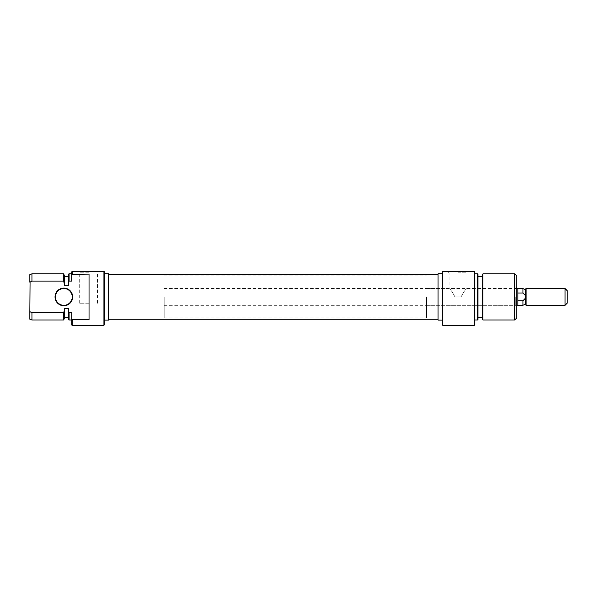 <?xml version="1.0" encoding="UTF-8"?>
<svg xmlns="http://www.w3.org/2000/svg" width="597" height="597" viewBox="0 0 597 597"><rect width="100%" height="100%" fill="white"/><g stroke="black" fill="none" stroke-linecap="round" stroke-linejoin="round"><path stroke-width="0.45" stroke-dasharray="2.98 2.24" d="M55.036 296.925A8.813 8.813 0 0 0 63.849 305.739A8.813 8.813 0 0 0 72.67 296.925A8.813 8.813 0 0 0 63.849 288.112A8.813 8.813 0 0 0 55.036 296.925M72.244 296.925A8.395 8.395 0 0 1 63.849 305.321A8.395 8.395 0 0 1 55.454 296.925A8.395 8.395 0 0 1 63.849 288.53A8.395 8.395 0 0 1 72.244 296.925M104.356 324.843L104.356 271.739L103.938 271.739L103.938 325.261M88.617 271.739L98.587 271.739L88.617 271.739M88.617 272.792L79.7 272.792L88.617 272.792M88.617 303.224L79.7 303.224L88.617 303.224M120.101 296.925L120.101 317.917L120.101 296.925M108.557 273.732L108.557 320.119M104.356 296.925L104.356 320.119L104.356 296.925M72.244 325.261L72.244 319.746L89.035 319.746L89.035 274.105L89.035 319.746L89.035 274.105L72.244 274.105L72.244 271.739L103.938 271.739M72.244 271.739L71.827 271.739L71.827 274.292L72.244 274.105M63.715 273.836L63.715 281.083L31.947 281.083L31.947 273.836M64.483 317.917L64.483 308.627L64.483 317.388L64.483 308.627L68.677 308.627L68.677 319.858M68.677 273.993L68.677 285.232L68.677 276.463L68.677 285.232L64.483 285.232L64.483 275.941M71.827 274.292L71.827 281.083L71.827 273.836L71.827 281.083L69.095 281.083L69.095 273.836M31.947 320.014L31.947 312.768L29.85 311.634L29.85 319.246M72.244 319.746L71.827 319.559L71.827 325.104M69.095 320.014L69.095 312.768L68.677 312.552M63.715 281.083L64.483 284.336M29.85 274.605L29.85 282.217L31.947 281.083M29.85 311.634L29.85 282.217M31.947 312.768L63.715 312.768L63.715 320.014M69.095 312.768L71.827 312.768L71.827 319.559M108.557 296.925L108.557 319.246L108.557 296.925M68.677 281.306L69.095 281.083M64.483 309.522L63.715 312.768M516.778 317.917L516.778 275.941M515.726 296.925L515.726 305.321L515.726 296.925M442.69 325.261L442.69 271.739L442.273 271.739L442.273 324.843M458.011 271.739L467.981 271.739L458.011 271.739M458.011 272.792L466.929 272.792L458.011 272.792M461.026 296.925C463.653 291.97 465.623 289.172 466.929 288.53C465.638 289.157 463.668 291.955 461.026 296.925C463.653 291.97 465.623 289.172 466.929 288.53C465.638 289.157 463.668 291.955 461.026 296.925L454.996 296.925L461.026 296.925M482.145 275.941L482.145 317.917M482.913 320.014L482.913 273.836M477.951 319.858L477.951 273.993M477.533 273.836L477.533 320.014M474.802 325.104L474.802 271.739L474.384 271.739L474.384 325.261M514.681 273.836L514.681 320.014M426.527 296.925L426.527 317.917L426.527 296.925M438.071 320.119L438.071 273.732M474.802 296.925L474.802 273.836L474.802 296.925M454.996 296.925C452.369 291.97 450.399 289.172 449.093 288.53C450.384 289.157 452.354 291.955 454.996 296.925C452.369 291.97 450.399 289.172 449.093 288.53C450.384 289.157 452.354 291.955 454.996 296.925L458.011 296.925L454.996 296.925M482.145 296.925L482.145 317.388L482.145 296.925M474.384 271.739L442.69 271.739M442.273 296.925L442.273 320.119L442.273 296.925M438.071 296.925L438.071 319.246L438.071 296.925M164.175 296.925L164.175 317.917L164.175 296.925M517.83 305.321L517.83 288.53M526.069 305.321L526.069 288.53M522.95 305.239L522.95 300.813L525.173 298.455L525.173 289.426M567.15 303.224L567.15 290.627M565.053 288.53L565.053 305.321M525.173 304.433L525.173 295.396L522.95 293.037L522.95 288.612M517.83 300.813L517.83 288.612L517.83 305.239L517.83 300.813L522.95 300.813M525.173 295.396L525.173 298.455M517.83 293.037L522.95 293.037M79.7 303.224L79.7 272.792L78.647 271.739M164.175 275.941L426.527 275.941M164.175 317.917L426.527 317.917M97.535 303.224L97.535 272.792L98.587 271.739M426.527 305.321L515.726 305.321L516.778 306.373M516.778 287.478L515.726 288.53L466.929 288.53L466.929 272.792L467.981 271.739M426.527 288.53L449.093 288.53L449.093 272.792L448.041 271.739M164.175 288.53L516.778 288.53M164.175 305.321L516.778 305.321"/><path stroke-width="0.9" d="M72.662 296.925A8.813 8.813 0 0 1 63.849 305.739A8.813 8.813 0 0 1 55.036 296.925A8.813 8.813 0 0 1 63.849 288.112A8.813 8.813 0 0 1 72.662 296.925M55.454 296.925A8.395 8.395 0 0 0 63.849 305.321A8.395 8.395 0 0 0 72.244 296.925A8.395 8.395 0 0 0 63.849 288.53A8.395 8.395 0 0 0 55.454 296.925M104.356 296.925L104.356 324.843L103.938 325.261L103.938 271.739L104.356 271.739L104.356 296.925M104.356 320.119L108.557 320.119L108.557 273.732L104.356 273.732M103.938 325.261L72.244 325.261L72.244 319.746L71.827 319.559L89.035 319.746L89.035 274.105L71.827 274.292L71.827 271.739L103.938 271.739M63.715 281.083L63.715 273.836L31.947 273.836L31.947 281.083L63.715 281.083L64.483 285.232L68.677 285.232L68.677 273.993L69.095 273.836L69.095 281.083L71.827 281.083L71.827 274.292M68.677 312.552L69.095 312.768L69.095 320.014L68.677 319.858L68.677 308.627L64.483 308.627L64.483 317.917L63.715 320.014L63.715 312.768L31.947 312.768L31.947 320.014L29.85 319.246L29.85 311.634L31.947 312.768M72.244 325.261L71.827 325.104L71.827 312.768L69.095 312.768M63.715 273.836L64.483 275.941L64.483 284.336M31.947 281.083L29.85 282.217L29.85 274.605L31.947 273.836M30.059 282.097L29.85 311.634M72.244 271.739L72.244 274.105M69.095 281.083L68.677 281.306M63.745 312.656L64.334 310.179M442.69 325.261L442.273 324.843L442.273 271.739L442.69 271.739L442.69 325.261L474.384 325.261L474.384 271.739L442.69 271.739M482.913 320.014L482.145 317.917L482.145 275.941L482.913 273.836L482.913 320.014L514.681 320.014L514.681 273.836L516.778 275.941L516.778 317.917L514.681 320.014M477.951 273.993L477.951 319.858L477.533 320.014L477.533 273.836L477.951 273.993M474.384 271.739L474.802 271.739L474.802 325.104L474.384 325.261M442.273 273.732L438.071 273.732L438.071 320.119L442.273 320.119M516.778 288.53L517.83 288.53L517.83 305.321L516.778 305.321M526.069 305.321L526.069 288.53L525.173 289.426L525.173 298.455L522.95 300.813L522.95 305.239L525.173 304.433L526.069 305.321L565.053 305.321L565.053 288.53L567.15 290.627L567.15 303.224L565.053 305.321M525.173 298.455L525.173 304.433M525.173 289.426L522.95 288.612L522.95 293.037L525.173 295.396M522.95 293.037L517.83 293.037M517.83 300.813L522.95 300.813M68.677 276.463L64.483 276.463M71.827 273.836L69.095 273.836M63.715 320.014L31.947 320.014M68.677 317.388L64.483 317.388M71.827 320.014L69.095 320.014M474.802 273.836L477.533 273.836M477.951 276.463L482.145 276.463M482.913 273.836L514.681 273.836M477.951 317.388L482.145 317.388M474.802 320.014L477.533 320.014M526.069 288.53L565.053 288.53M517.83 288.612L522.95 288.612M517.83 305.239L522.95 305.239M108.557 274.605L438.071 274.605M108.557 319.246L438.071 319.246"/></g></svg>
